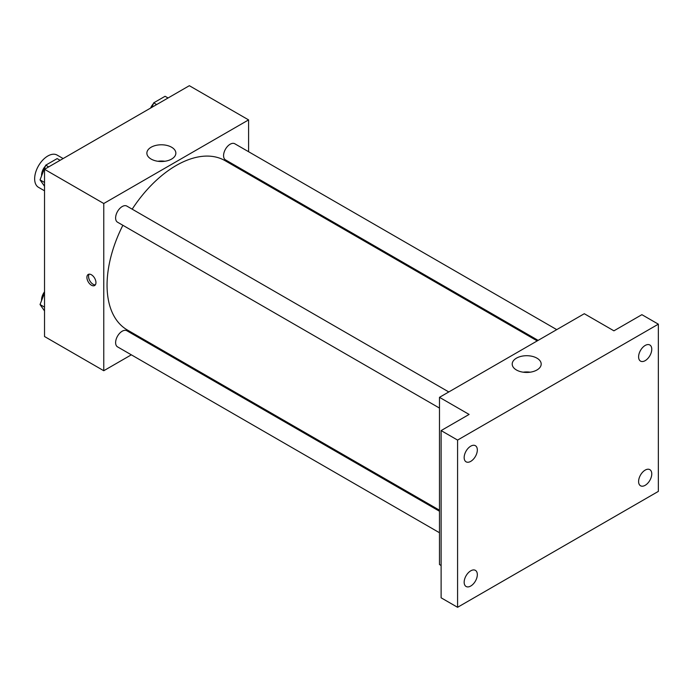 <?xml version="1.0" encoding="UTF-8"?>
<svg xmlns="http://www.w3.org/2000/svg" width="693" height="693" viewBox="0 0 693 693"><rect width="100%" height="100%" fill="white"/><g stroke="black" fill="none" stroke-linecap="round" stroke-linejoin="round"><path stroke-width="1.04" d="M63.141 158.558L57.121 155.085A18.616 10.75 120 0 0 42.775 160.066A18.616 10.75 120 0 0 34.65 178.803A18.616 10.75 120 0 0 38.505 187.327L44.525 190.8M131.323 354.825L103.768 370.729L44.525 336.521L44.525 169.3L189.345 85.698L248.588 119.898L248.588 151.715M150.84 343.555L149.939 344.075M122.869 225.286A97.748 56.436 120 0 0 107.06 285.221A97.748 56.436 120 0 0 127.304 329.963L439.483 510.195M537.222 340.895L225.052 160.663A97.748 56.436 120 0 0 132.181 209.165M248.588 173.215L248.588 174.255M103.768 370.729L103.768 203.508L248.588 119.898M556.739 329.625L234.806 143.763A9.312 5.371 120 0 0 227.633 146.258A9.312 5.371 120 0 0 223.57 155.622A9.312 5.371 120 0 0 225.502 159.884L538.123 340.376M439.483 511.235L126.854 330.743A9.312 5.371 120 0 0 119.681 333.238A9.312 5.371 120 0 0 115.618 342.602A9.312 5.371 120 0 0 117.541 346.864L439.483 532.735M439.483 408.082L117.541 222.21A9.312 5.371 -60 0 1 117.541 211.46A9.312 5.371 -60 0 1 126.854 206.09L448.787 391.952M103.768 203.508L44.525 169.3M151.117 159.069A14.492 8.368 180 0 1 146.873 153.153A14.492 8.368 180 0 1 161.365 144.785A14.492 8.368 180 0 1 175.857 153.153A14.492 8.368 180 0 1 166.909 160.88A14.492 8.368 180 0 1 151.117 159.069M95.955 282.605A6.402 3.699 60 0 1 94.629 285.533A6.402 3.699 60 0 1 88.228 281.843A6.402 3.699 60 0 1 88.228 274.454A6.402 3.699 60 0 1 93.157 276.169A6.402 3.699 60 0 1 95.955 282.605M95.348 284.866A6.402 3.699 60 0 1 89.882 280.882A6.402 3.699 60 0 1 89.163 274.159M157.857 161.27A14.492 8.368 180 0 1 164.873 161.27M441.12 565.497L439.483 564.552L439.483 397.332L584.294 313.721L613.92 330.821L641.891 314.674L658.35 324.168L658.35 491.389L457.579 607.302L441.12 597.808L441.12 430.587L469.1 414.431L439.483 397.332M457.579 607.302L457.579 440.081L441.12 430.587M457.579 440.081L658.35 324.168M516.45 369.993A14.492 8.368 180 0 1 512.205 364.076A14.492 8.368 180 0 1 526.697 355.708A14.492 8.368 180 0 1 541.19 364.076A14.492 8.368 180 0 1 532.241 371.803A14.492 8.368 180 0 1 516.45 369.993M523.189 372.193A14.492 8.368 180 0 1 530.214 372.193M645.183 360.655A9.312 5.371 -60 0 1 640.531 361.114A9.312 5.371 -60 0 1 639.102 353.655A9.312 5.371 -60 0 1 645.183 345.452A9.312 5.371 -60 0 1 649.843 344.993A9.312 5.371 -60 0 1 651.264 352.451A9.312 5.371 -60 0 1 645.183 360.655M470.746 461.365A9.312 5.371 -60 0 1 466.094 461.824A9.312 5.371 -60 0 1 464.665 454.365A9.312 5.371 -60 0 1 470.746 446.162A9.312 5.371 -60 0 1 475.398 445.703A9.312 5.371 -60 0 1 476.827 453.161A9.312 5.371 -60 0 1 470.746 461.365M470.746 586.027A9.312 5.371 -60 0 1 466.094 586.486A9.312 5.371 -60 0 1 464.665 579.027A9.312 5.371 -60 0 1 470.746 570.824A9.312 5.371 -60 0 1 475.398 570.356A9.312 5.371 -60 0 1 476.827 577.823A9.312 5.371 -60 0 1 470.746 586.027M645.183 485.308A9.312 5.371 -60 0 1 640.531 485.776A9.312 5.371 -60 0 1 639.102 478.309A9.312 5.371 -60 0 1 645.183 470.105A9.312 5.371 -60 0 1 649.843 469.646A9.312 5.371 -60 0 1 651.264 477.105A9.312 5.371 -60 0 1 645.183 485.308M44.525 186.261L40.038 179.877L45.738 165.185L57.138 158.602L60.1 160.308M44.525 182.467L40.038 179.877M48.701 166.892L45.738 165.185M45.383 166.086A9.312 5.371 120 0 0 41.563 175.199A9.312 5.371 120 0 0 41.589 175.866M151.975 107.268L153.69 102.859L165.09 96.275L168.052 97.982M156.653 104.565L153.69 102.859M153.335 103.759A9.312 5.371 120 0 0 150.598 108.065M44.525 310.923L40.038 304.53L44.525 292.966M44.525 307.129L40.038 304.53M44.525 291.796A9.312 5.371 120 0 0 41.563 299.852A9.312 5.371 120 0 0 41.589 300.528"/></g></svg>
